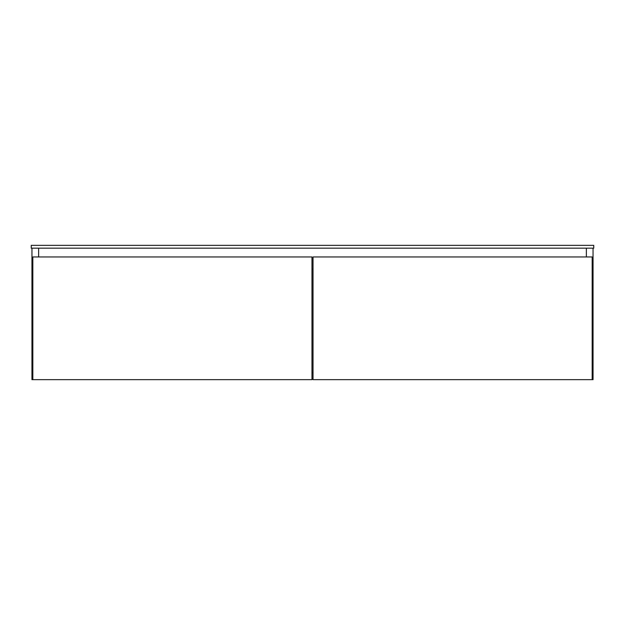 <?xml version="1.0" encoding="UTF-8"?>
<svg xmlns="http://www.w3.org/2000/svg" width="625" height="625" viewBox="0 0 625 625"><rect width="100%" height="100%" fill="white"/><g stroke="black" fill="none" stroke-linecap="round" stroke-linejoin="round"><path stroke-width="0.94" d="M593.75 248.164L593.75 245.352L593.75 248.164L31.25 248.164L31.25 245.352L31.25 248.164L593.75 248.164M31.25 245.352L593.75 245.352L31.25 245.352M311.977 372.617L313.031 372.617L311.977 372.617M313.031 379.297L311.977 379.297L313.031 379.297M31.953 248.164L31.953 379.648L31.953 248.164M38.633 248.164L38.633 256.953L38.633 248.164M32.836 379.648L31.953 379.648L32.836 379.648L32.836 256.953L32.836 379.648L311.977 379.648L311.977 256.953L311.977 379.648L32.836 379.648M586.367 248.164L586.367 256.953L586.367 248.164M593.047 248.164L593.047 379.648L592.172 379.648L593.047 379.648L593.047 248.164M313.031 269.258L311.977 269.258L313.031 269.258M32.836 256.953L311.977 256.953L32.836 256.953M313.031 256.953L313.031 379.648L313.031 256.953L592.172 256.953L592.172 379.648L313.031 379.648L592.172 379.648L592.172 256.953L313.031 256.953"/></g></svg>
